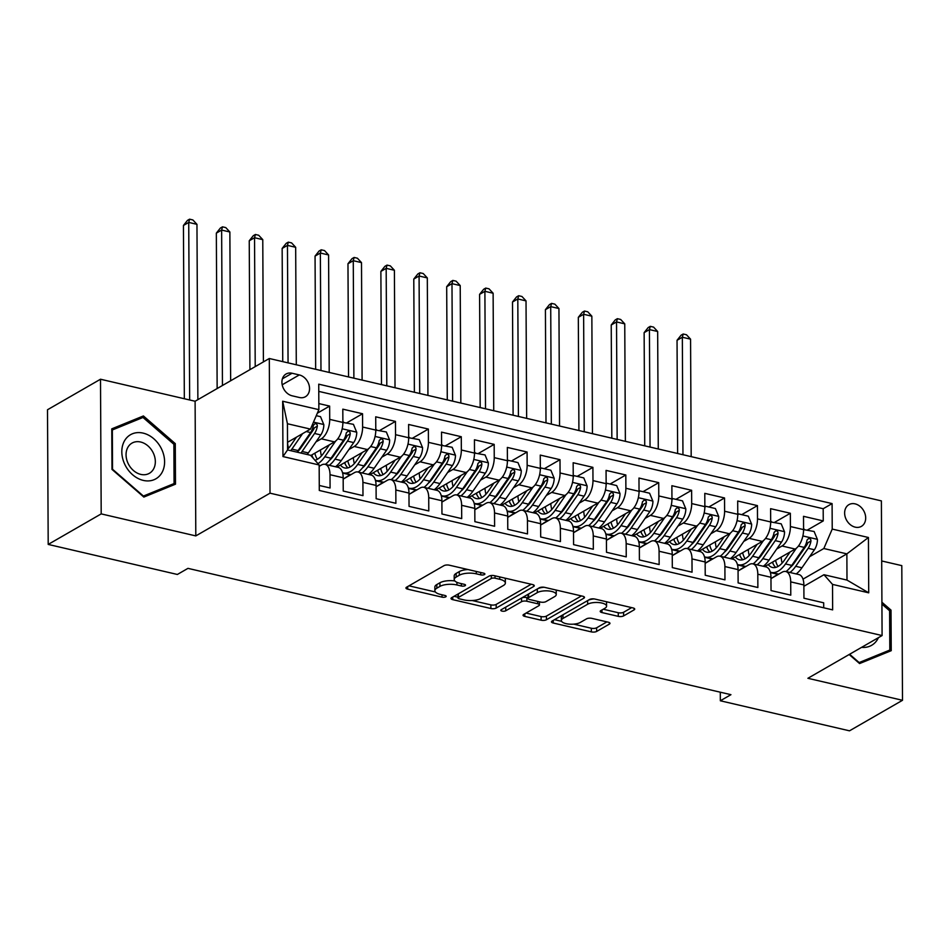 <?xml version="1.0" encoding="UTF-8"?>
<svg xmlns="http://www.w3.org/2000/svg" width="950" height="950" viewBox="0 0 950 950"><rect width="100%" height="100%" fill="white"/><g stroke="black" fill="none" stroke-linecap="round" stroke-linejoin="round"><path stroke-width="1.43" d="M484.452 574.548A2.684 0.986 179.7 0 0 484.88 574.002A2.684 0.986 179.7 0 0 483.645 573.183L449.326 565.191A3.848 1.413 179.7 0 0 444.018 565.642L406.564 587.219A3.848 1.413 179.7 0 0 405.947 587.991A3.848 1.413 179.7 0 0 407.716 589.166L442.035 597.146A2.684 0.986 179.7 0 0 445.752 596.837A2.684 0.986 179.7 0 0 446.179 596.291A2.684 0.986 179.7 0 0 444.944 595.472L440.503 594.439A12.291 4.524 179.7 0 1 434.863 590.663A12.291 4.524 179.7 0 1 436.822 588.204L439.945 586.399A12.291 4.524 179.7 0 1 456.938 584.974L461.379 586.008A2.684 0.986 179.7 0 0 465.096 585.687A2.684 0.986 179.7 0 0 465.524 585.153A2.684 0.986 179.7 0 0 464.301 584.321L459.859 583.288A12.291 4.524 179.7 0 1 454.219 579.524A12.291 4.524 179.7 0 1 456.178 577.054L459.301 575.249A12.291 4.524 179.7 0 1 476.294 573.824L480.736 574.857A2.684 0.986 179.7 0 0 484.452 574.548M855.107 503.868A12.528 9.773 60.1 0 0 848.908 504.652A12.528 9.773 60.1 0 0 845.168 516.788A12.528 9.773 60.1 0 0 855.226 527.155A12.528 9.773 60.1 0 0 861.413 526.359A12.528 9.773 60.1 0 0 865.153 514.235A12.528 9.773 60.1 0 0 855.107 503.868M618.284 616.36A3.848 1.413 179.7 0 0 623.604 615.921L634.113 609.864A3.848 1.413 179.7 0 0 634.719 609.092A3.848 1.413 179.7 0 0 632.961 607.917L594.842 599.046A3.848 1.413 179.7 0 0 589.534 599.497L552.081 621.062A3.848 1.413 179.7 0 0 551.463 621.834A3.848 1.413 179.7 0 0 553.232 623.022L591.339 631.881A3.848 1.413 179.7 0 0 596.648 631.441L609.342 624.126A3.848 1.413 179.7 0 0 609.959 623.354A3.848 1.413 179.7 0 0 608.202 622.179L591.886 618.379A3.848 1.413 179.7 0 0 586.577 618.83L580.284 622.452A10.284 3.788 179.7 0 1 568.741 624.091A10.284 3.788 179.7 0 1 561.355 620.492A10.284 3.788 179.7 0 1 562.994 618.438L587.658 604.236A10.284 3.788 179.7 0 1 599.189 602.597A10.284 3.788 179.7 0 1 606.575 606.183A10.284 3.788 179.7 0 1 604.936 608.249L600.827 610.613A3.848 1.413 179.7 0 0 600.21 611.384A3.848 1.413 179.7 0 0 601.979 612.572L618.284 616.36L618.272 612.726A3.848 1.413 179.7 0 0 623.58 612.275L631.679 607.608M807.892 678.288L902.5 700.293L849.502 730.823L720.337 700.779L730.942 694.676L187.969 568.361L177.365 574.465L48.201 544.421L101.199 513.891L195.807 535.907L270.014 493.169L882.087 635.55L807.892 678.288M533.651 586.494A3.848 1.413 179.7 0 0 534.268 585.722A3.848 1.413 179.7 0 0 532.499 584.547L494.392 575.676A3.848 1.413 179.7 0 0 489.072 576.128L451.618 597.692A3.848 1.413 179.7 0 0 451.012 598.464A3.848 1.413 179.7 0 0 452.77 599.652L490.889 608.511A3.848 1.413 179.7 0 0 496.197 608.071L533.651 586.494L533.639 584.962M544.611 587.361L582.73 596.232A3.848 1.413 179.7 0 1 584.487 597.408A3.848 1.413 179.7 0 1 583.882 598.179L546.428 619.756A3.848 1.413 179.7 0 1 541.108 620.196L524.804 616.408A3.848 1.413 179.7 0 1 523.046 615.22A3.848 1.413 179.7 0 1 523.652 614.46L538.84 605.708A3.848 1.413 179.7 0 0 539.457 604.936A3.848 1.413 179.7 0 0 537.688 603.761L526.87 601.243A3.848 1.413 179.7 0 0 521.562 601.683L505.744 610.791A2.684 0.986 179.7 0 1 502.728 611.218A2.684 0.986 179.7 0 1 500.793 610.28A2.684 0.986 179.7 0 1 501.22 609.746L539.303 587.812A3.848 1.413 179.7 0 1 544.611 587.361M807.547 529.969L823.258 520.921L803.51 516.325L803.581 529.613L790.412 526.549A15.663 7.909 103.1 0 1 782.016 545.989L776.684 549.064M774.642 522.31L790.352 513.261L770.604 508.678L770.676 521.954L757.506 518.89A15.663 7.909 103.1 0 1 749.111 538.341L743.779 541.405M741.736 514.651L757.435 505.614L737.699 501.018L737.77 514.306L738.447 513.891L737.758 515.268M708.831 507.003L724.529 497.954L704.793 493.359L704.852 506.647L705.529 506.231L704.841 507.609M675.925 499.344L691.624 490.295L671.876 485.711L671.947 498.988L672.624 498.584L671.935 499.961M643.019 491.684L658.718 482.647L638.97 478.052L639.041 491.34L639.718 490.924L639.029 492.302M610.102 484.037L625.812 474.988L606.064 470.392L606.136 483.681L606.812 483.265L606.124 484.642M577.196 476.378L592.907 467.341L573.159 462.745L573.23 476.021L573.907 475.617L573.218 476.995M544.291 468.73L560.001 459.681L540.253 455.086L540.324 468.374L541.001 467.958L540.312 469.336M511.385 461.071L527.084 452.022L507.348 447.426L507.419 460.714L508.084 460.299L507.395 461.676M478.479 453.411L494.178 444.374L474.442 439.779L474.501 453.067L461.344 450.003A15.663 7.909 103.1 0 1 452.936 469.442L447.604 472.506M445.574 445.764L461.272 436.715L441.524 432.119L441.596 445.407L428.438 442.344A15.663 7.909 103.1 0 1 420.031 461.783L414.699 464.859M412.668 438.104L428.367 429.056L408.619 424.472L408.69 437.748L395.532 434.684A15.663 7.909 103.1 0 1 387.125 454.136L381.793 457.199M379.751 430.445L395.461 421.408L375.713 416.812L375.784 430.101L362.615 427.037A15.663 7.909 103.1 0 1 354.219 446.476L348.887 449.552M346.845 422.798L362.556 413.749L342.808 409.153L342.879 422.441A15.663 7.909 103.1 0 1 334.471 441.881L310.793 455.525M319.271 485.474L330.077 487.979L330.006 474.703A15.663 7.909 103.1 0 0 325.066 464.336A15.663 7.909 103.1 0 0 321.444 465.025L319.164 466.343M325.066 464.336L338.236 467.4A15.663 7.909 103.1 0 1 343.164 477.767L343.235 491.043L362.983 495.639L362.912 482.351A15.663 7.909 103.1 0 0 357.984 471.984A15.663 7.909 103.1 0 0 354.35 472.684L343.176 479.121L350.443 474.489M357.984 471.984L371.141 475.048A15.663 7.909 -76.9 0 1 376.069 485.414L376.141 498.702L395.889 503.298L395.817 490.01A15.663 7.909 103.1 0 0 390.889 479.643A15.663 7.909 103.1 0 0 387.256 480.332L376.081 486.78L383.349 482.149M390.889 479.643L404.047 482.707A15.663 7.909 -76.9 0 1 408.975 493.074L409.046 506.362L428.794 510.946L428.723 497.669A15.663 7.909 103.1 0 0 423.795 487.303A15.663 7.909 103.1 0 0 420.173 487.991L408.987 494.428L416.266 489.796M423.795 487.303L436.952 490.366A15.663 7.909 -76.9 0 1 441.892 500.733L441.952 514.009L461.7 518.605L461.629 505.317A15.663 7.909 103.1 0 0 456.701 494.95A15.663 7.909 103.1 0 0 453.079 495.651L441.892 502.087L449.172 497.456M456.701 494.95L469.858 498.014A15.663 7.909 -76.9 0 1 474.798 508.381L474.869 521.669L494.606 526.264L494.534 512.976A15.663 7.909 103.1 0 0 489.606 502.609A15.663 7.909 103.1 0 0 485.984 503.298L474.798 509.746M489.606 502.609L502.776 505.673A15.663 7.909 -76.9 0 1 507.704 516.04L507.775 529.316L527.511 533.912L527.452 520.636A15.663 7.909 103.1 0 0 522.512 510.269A15.663 7.909 103.1 0 0 518.89 510.957L507.716 517.394M522.512 510.269L535.681 513.321A15.663 7.909 -76.9 0 1 540.609 523.688L540.681 536.976L560.429 541.571L560.357 528.283A15.663 7.909 103.1 0 0 555.418 517.916A15.663 7.909 103.1 0 0 551.796 518.617L540.621 525.053M555.418 517.916L568.587 520.98A15.663 7.909 -76.9 0 1 573.515 531.347L573.586 544.635L593.334 549.231L593.263 535.942A15.663 7.909 103.1 0 0 588.335 525.576A15.663 7.909 103.1 0 0 584.701 526.264L573.527 532.712M588.335 525.576L601.492 528.639A15.663 7.909 -76.9 0 1 606.421 539.006L606.492 552.283L626.24 556.878L626.169 543.602A15.663 7.909 103.1 0 0 621.241 533.235A15.663 7.909 103.1 0 0 617.619 533.924L606.433 540.36M621.241 533.235L634.398 536.287A15.663 7.909 -76.9 0 1 639.338 546.654L639.398 559.942L659.146 564.538L659.074 551.249A15.663 7.909 103.1 0 0 654.146 540.883A15.663 7.909 103.1 0 0 650.524 541.571L639.338 548.019M654.146 540.883L667.304 543.946A15.663 7.909 -76.9 0 1 672.244 554.313L672.315 567.601L692.051 572.185L691.98 558.909A15.663 7.909 103.1 0 0 687.052 548.542A15.663 7.909 103.1 0 0 683.43 549.231L672.244 555.667M687.052 548.542L700.221 551.606A15.663 7.909 -76.9 0 1 705.149 561.972L705.221 575.249L724.957 579.844L724.898 566.556A15.663 7.909 103.1 0 0 719.957 556.189A15.663 7.909 103.1 0 0 716.336 556.89L705.149 563.326M719.957 556.189L733.127 559.253A15.663 7.909 -76.9 0 1 738.055 569.62L738.126 582.908L757.874 587.504L757.803 574.216A15.663 7.909 103.1 0 0 752.863 563.849A15.663 7.909 103.1 0 0 749.241 564.538L738.067 570.986M752.863 563.849L766.033 566.913A15.663 7.909 -76.9 0 1 770.961 577.279L771.032 590.567L790.78 595.151L790.709 581.875A15.663 7.909 103.1 0 0 785.781 571.508A15.663 7.909 103.1 0 0 782.147 572.197L770.972 578.633L778.24 574.002M803.581 529.613A15.663 7.909 -76.9 0 1 795.174 549.053L764.714 566.604M770.676 521.954A15.663 7.909 -76.9 0 1 762.268 541.405L731.797 558.944A29.949 15.129 103.1 0 0 731.832 558.956M724.529 497.954L724.601 511.242A15.663 7.909 103.1 0 1 716.205 530.682L710.873 533.758M724.601 511.242L737.77 514.306A15.663 7.909 -76.9 0 1 729.363 533.746L698.891 551.297A29.949 15.129 103.1 0 1 698.915 551.285M691.624 490.295L691.695 503.583A15.663 7.909 103.1 0 1 683.288 523.023L677.967 526.098M691.695 503.583L704.852 506.647A15.663 7.909 -76.9 0 1 696.457 526.086L665.986 543.638A29.949 15.129 103.1 0 1 666.009 543.626M658.718 482.647L658.789 495.936A15.663 7.909 103.1 0 1 650.382 515.375L645.05 518.439M658.789 495.936L671.947 498.988A15.663 7.909 -76.9 0 1 663.551 518.439L633.08 535.978M625.812 474.988L625.884 488.276A15.663 7.909 103.1 0 1 617.476 507.716L612.144 510.791M625.884 488.276L639.041 491.34A15.663 7.909 -76.9 0 1 630.646 510.779L600.174 528.331M592.907 467.341L592.978 480.617A15.663 7.909 103.1 0 1 584.571 500.056L579.239 503.132M592.978 480.617L606.136 483.681A15.663 7.909 -76.9 0 1 597.728 503.12L567.269 520.671A29.949 15.129 103.1 0 1 567.281 520.659M560.001 459.681L560.061 472.969A15.663 7.909 103.1 0 1 551.665 492.409L546.333 495.473M560.061 472.969L573.23 476.021A15.663 7.909 -76.9 0 1 564.822 495.473L534.351 513.024A29.949 15.129 103.1 0 1 534.375 513.012M527.084 452.022L527.155 465.31A15.663 7.909 103.1 0 1 518.759 484.749L513.428 487.825M527.155 465.31L540.324 468.374A15.663 7.909 -76.9 0 1 531.917 487.813L501.446 505.364M494.178 444.374L494.249 457.651A15.663 7.909 103.1 0 1 485.842 477.102L480.522 480.166M494.249 457.651L507.419 460.714A15.663 7.909 -76.9 0 1 499.011 480.154L468.54 497.705M474.501 453.067A15.663 7.909 -76.9 0 1 466.106 472.506L435.634 490.058M441.596 445.407A15.663 7.909 -76.9 0 1 433.2 464.847L402.729 482.398A29.949 15.129 103.1 0 1 402.753 482.386M408.69 437.748A15.663 7.909 -76.9 0 1 400.282 457.199L369.823 474.739A29.949 15.129 103.1 0 1 369.835 474.727M375.784 430.101A15.663 7.909 -76.9 0 1 367.377 449.54L336.906 467.091M292.173 395.817L299.416 397.504A12.136 9.476 60.1 0 0 305.413 396.732A12.136 9.476 60.1 0 0 309.035 384.976A12.136 9.476 60.1 0 0 299.298 374.929L292.054 373.243A12.136 9.476 60.1 0 0 286.057 374.015A12.136 9.476 60.1 0 0 282.435 385.771A12.136 9.476 60.1 0 0 292.173 395.817M270.014 493.169L269.301 358.506L881.386 500.887L882.087 635.55M823.258 520.921L823.187 508.725L832.093 503.595L318.737 384.18L318.867 409.652L310.472 429.103L287.529 442.308A24.854 12.552 103.1 0 0 288.527 448.258M832.093 503.595L832.224 529.079L868.431 537.498L868.716 592.824L832.521 584.393L832.651 609.876L319.295 490.461L319.164 464.978L282.957 456.558L282.673 401.233L318.867 409.652M317.348 413.179L329.638 406.089L329.709 419.378A15.663 7.909 103.1 0 1 321.314 438.817L315.982 441.892M823.709 607.798L823.686 602.811L803.938 598.215L803.866 584.939A15.663 7.909 -76.9 0 0 798.938 574.572L785.781 571.508M362.556 413.749L362.615 427.037M395.461 421.408L395.532 434.684M428.367 429.056L428.438 442.344M461.272 436.715L461.344 450.003M757.435 505.614L757.506 518.89M790.352 513.261L790.412 526.549M823.187 508.725L318.772 391.388M329.638 406.089L318.844 403.584M803.011 579.132L846.866 553.874L823.828 548.518L809.59 556.712M310.472 429.103L287.434 423.736L287.565 449.944L310.603 455.299L319.164 464.978M195.807 535.907L195.106 401.244L100.498 379.228L101.199 513.891M100.498 379.228L47.5 409.759L48.201 544.421M902.5 700.293L901.799 565.63L881.695 560.963M195.106 401.244L269.301 358.506M720.29 692.194L720.337 700.779M803.878 586.293L823.959 574.726L846.996 580.082L846.866 553.874L868.431 537.498M342.629 473.076L350.443 474.893M375.535 480.724L383.361 482.541M408.441 488.383L416.266 490.2M441.346 496.043L449.172 497.859M474.798 509.699L482.077 505.115M474.252 503.69L482.077 505.507M507.716 517.358L514.983 512.763M507.169 511.349L514.983 513.166M540.621 525.018L547.889 520.422M540.075 518.997L547.889 520.826M573.527 532.665L580.794 528.081M572.981 526.656L580.806 528.473M606.433 540.324L613.712 535.729M605.886 534.316L613.712 536.133M639.338 547.984L646.617 543.388M638.792 541.963L646.617 543.792M672.244 555.631L679.523 551.036M671.697 549.622L679.523 551.439M705.149 563.291L712.429 558.695M704.603 557.282L712.429 559.099M738.067 570.938L745.334 566.354M737.521 564.929L745.334 566.758M832.521 584.393L823.959 574.726M823.828 548.518L832.224 529.079M770.426 572.589L778.24 574.406M287.434 423.736L282.673 401.233M287.565 449.944L282.957 456.558M868.716 592.824L846.996 580.082M143.842 497.076L175.489 484.179L175.275 443.626L143.414 415.957L111.768 428.854L111.981 469.407L143.842 497.076M849.158 654.514L859.584 663.563L891.231 650.679L891.017 610.126L881.909 602.217M135.506 420.517L143.414 415.957M173.874 444.434L175.275 443.626M889.616 610.933L891.017 610.126M468.006 569.537A12.291 4.524 179.7 0 0 459.277 571.615L459.301 575.249M454.219 579.524L454.195 575.878A12.291 4.524 179.7 0 1 456.154 573.408L459.277 571.615M454.848 580.949A12.291 4.524 179.7 0 0 439.921 582.766L439.945 586.399M434.863 590.663L434.851 587.029A12.291 4.524 179.7 0 1 436.81 584.559L439.921 582.766M408.975 585.829L435.397 591.969M472.197 600.531L490.865 604.877A3.848 1.413 179.7 0 0 496.173 604.426L531.216 584.25M454.041 596.303L457.995 597.229M495.021 578.182A2.684 0.986 179.7 0 0 491.304 578.491L458.434 597.431A2.684 0.986 179.7 0 0 458.007 597.977A2.684 0.986 179.7 0 0 459.242 598.797L463.921 599.889A12.291 4.524 179.7 0 0 480.914 598.452L503.393 585.509A12.291 4.524 179.7 0 0 505.353 583.039A12.291 4.524 179.7 0 0 499.712 579.274L495.021 578.182L495.009 575.819M458.007 597.977L457.983 594.332A2.684 0.986 179.7 0 1 458.411 593.798L489.226 576.044M505.353 583.039L505.329 579.405A12.291 4.524 179.7 0 0 504.794 578.099M581.447 595.935L546.404 616.111L546.428 619.756M526.062 613.059L541.096 616.562A3.848 1.413 179.7 0 0 546.404 616.111M528.022 597.871L526.858 597.597A3.848 1.413 179.7 0 0 521.538 598.049L505.733 607.157L505.744 610.791M554.61 596.624A10.284 3.788 179.7 0 0 556.237 594.558A10.284 3.788 179.7 0 0 548.851 590.971A10.284 3.788 179.7 0 0 537.32 592.61L528.639 597.609A3.848 1.413 179.7 0 0 528.022 598.381A3.848 1.413 179.7 0 0 529.791 599.557L540.609 602.074A3.848 1.413 179.7 0 0 545.918 601.635L554.61 596.624M556.237 594.558L556.225 590.924A10.284 3.788 179.7 0 0 555.893 589.986M544.101 587.266A10.284 3.788 179.7 0 0 537.308 588.964L537.32 592.61M528.022 598.381L528.01 594.747A3.848 1.413 179.7 0 1 528.616 593.976L537.308 588.964M603.238 609.223L618.272 612.726M606.575 606.183L606.551 602.549A10.284 3.788 179.7 0 0 606.29 601.706M594.106 598.916A10.284 3.788 179.7 0 0 587.634 600.59L587.658 604.236M561.355 620.492L561.343 616.859A10.284 3.788 179.7 0 1 562.982 614.793L587.634 600.59M573.693 624.138L591.327 628.247A3.848 1.413 179.7 0 0 596.636 627.796L606.908 621.882M554.491 619.673L561.616 621.336M296.447 437.178L290.629 445.598A24.854 12.552 103.1 0 1 287.565 449.255M302.587 433.639L291.887 449.113A29.949 15.129 103.1 0 1 290.736 450.68M316.267 415.684L320.518 416.67L323.843 424.709A10.379 5.237 103.1 0 1 320.791 434.934L308.334 452.936A29.949 15.129 103.1 0 1 307.183 454.504M300.936 453.055A29.949 15.129 -76.9 0 0 302.088 451.488L314.545 433.473A10.379 5.237 -76.9 0 0 317.348 426.134L317.098 424.567L315.4 423.32L313.393 425.22A10.379 5.237 103.1 0 1 310.591 432.559L298.134 450.561A29.949 15.129 103.1 0 1 296.982 452.141M317.348 426.134L314.296 427.892A5.284 2.672 103.1 0 1 313.286 429.958L300.829 447.973A24.854 12.552 103.1 0 1 297.172 452.176M197.873 399.641L196.959 224.331L188.729 222.419L183.433 225.471L184.336 398.739M189.656 399.974L188.729 222.419L189.584 219.177L192.874 219.949L196.959 224.331M183.433 225.471L187.459 220.4L189.584 219.177M143.082 433.105A25.448 19.867 60.1 0 0 121.814 451.784A25.448 19.867 60.1 0 0 143.331 480.415A25.448 19.867 60.1 0 0 164.599 461.736A25.448 19.867 60.1 0 0 143.082 433.105M140.612 442.011A17.421 13.597 60.1 0 0 132.002 443.104A17.421 13.597 60.1 0 0 126.801 459.978A17.421 13.597 60.1 0 0 140.778 474.394A17.421 13.597 60.1 0 0 149.387 473.302A17.421 13.597 60.1 0 0 154.589 456.428A17.421 13.597 60.1 0 0 140.612 442.011M174.076 483.562L143.414 496.054L112.539 469.253L112.337 429.958L142.999 417.466L173.874 444.267L174.076 483.562L167.01 487.635M861.626 647.342A25.448 19.867 60.1 0 0 877.527 639.398A25.448 19.867 60.1 0 0 878.429 637.664M881.921 604.093L889.604 610.767L889.818 650.061L859.144 662.554L849.609 654.265M882.752 654.134L889.818 650.061M329.353 444.826L323.534 453.257A24.854 12.552 103.1 0 1 314.973 460.239M335.659 441.061L324.793 456.772A29.949 15.129 103.1 0 1 317.989 463.647M342.879 422.418L353.424 424.329L356.749 432.369A10.379 5.237 103.1 0 1 353.697 442.581L341.24 460.596A29.949 15.129 103.1 0 1 335.492 466.759M321.433 455.905A24.854 12.552 103.1 0 1 320.447 449.956M343.556 422.026L342.867 423.403M329.246 465.298A29.949 15.129 -76.9 0 0 334.994 459.135L347.451 441.133A10.379 5.237 -76.9 0 0 350.253 433.794L350.004 432.226L348.306 430.979L346.299 432.879A10.379 5.237 103.1 0 1 343.496 440.218L331.039 458.221A29.949 15.129 103.1 0 1 325.292 464.384M311.98 454.836A29.949 15.129 -76.9 0 0 312.312 456.428M311.707 454.991A24.854 12.552 -76.9 0 0 314.189 459.361A24.854 12.552 -76.9 0 0 315.056 460.216M350.253 433.794L347.201 435.551A5.284 2.672 103.1 0 1 346.192 437.617L333.735 455.62A24.854 12.552 103.1 0 1 329.401 460.406M317.359 459.277A24.854 12.552 103.1 0 1 314.854 453.186M230.648 380.772L229.864 231.99L221.635 230.078L216.339 233.13L217.146 388.538M222.454 385.486L221.635 230.078L222.49 226.836L225.779 227.596L229.864 231.99M216.339 233.13L220.376 228.059L222.49 226.836M362.271 452.485L356.44 460.904A24.854 12.552 103.1 0 1 344.648 467.946A24.854 12.552 103.1 0 1 340.433 465.061M368.564 448.709L357.699 464.419A29.949 15.129 103.1 0 1 343.496 472.91A29.949 15.129 103.1 0 1 342.499 472.601M375.784 430.077L386.329 431.977L389.654 440.028A10.379 5.237 103.1 0 1 386.614 450.241L374.157 468.255A29.949 15.129 103.1 0 1 368.398 474.418M354.35 463.564A24.854 12.552 103.1 0 1 353.353 457.615M376.461 429.685L375.772 431.062M362.152 472.957A29.949 15.129 -76.9 0 0 367.899 466.794L380.356 448.792A10.379 5.237 -76.9 0 0 383.159 441.453L382.909 439.874L381.211 438.627L379.216 440.527A10.379 5.237 103.1 0 1 376.414 447.866L363.945 465.88A29.949 15.129 103.1 0 1 358.197 472.043M351.108 474.549A29.949 15.129 103.1 0 1 349.754 474.359L343.496 472.91M344.886 462.496A29.949 15.129 -76.9 0 0 345.218 464.087M344.613 462.65A24.854 12.552 -76.9 0 0 347.961 467.875M383.159 441.453L380.107 443.211A5.284 2.672 103.1 0 1 379.098 445.277L366.641 463.279A24.854 12.552 103.1 0 1 362.306 468.065M350.265 466.925A24.854 12.552 103.1 0 1 347.771 460.833M263.411 361.891L262.77 239.638L254.541 237.726L249.244 240.777L249.921 369.669M255.217 366.617L254.541 237.726L255.396 234.484L258.685 235.256L262.77 239.638M249.244 240.777L253.282 235.707L255.396 234.484M395.176 460.144L389.346 468.564A24.854 12.552 103.1 0 1 377.566 475.606A24.854 12.552 103.1 0 1 373.338 472.72M401.47 456.368L390.604 472.079A29.949 15.129 103.1 0 1 376.402 480.558A29.949 15.129 103.1 0 1 375.404 480.261M408.69 437.724L419.235 439.636L422.572 447.676A10.379 5.237 103.1 0 1 419.52 457.9L407.063 475.902A29.949 15.129 103.1 0 1 401.304 482.066M387.256 471.224A24.854 12.552 103.1 0 1 386.27 465.274M409.367 437.332L408.678 438.722M395.058 480.617A29.949 15.129 -76.9 0 0 400.805 474.454L413.262 456.439A10.379 5.237 -76.9 0 0 416.064 449.101L415.815 447.533L414.117 446.286L412.122 448.186A10.379 5.237 103.1 0 1 409.319 455.525L396.863 473.527A29.949 15.129 103.1 0 1 391.103 479.691M384.014 482.208A29.949 15.129 103.1 0 1 382.66 482.018L376.402 480.558M377.791 470.155A29.949 15.129 -76.9 0 0 378.124 471.746M377.53 470.309A24.854 12.552 -76.9 0 0 380.879 475.534M416.064 449.101L413.012 450.858A5.284 2.672 103.1 0 1 412.003 452.924L399.546 470.939A24.854 12.552 103.1 0 1 395.212 475.713M383.171 474.584A24.854 12.552 103.1 0 1 380.677 468.492M296.293 364.788L295.676 247.297L287.458 245.385L282.15 248.437L282.744 361.629M288.064 362.864L287.458 245.385L288.301 242.143L291.603 242.903L295.676 247.297M282.15 248.437L286.188 243.366L288.301 242.143M428.082 467.792L422.251 476.223A24.854 12.552 103.1 0 1 410.471 483.265A24.854 12.552 103.1 0 1 406.244 480.367M434.387 464.016L423.51 479.726A29.949 15.129 103.1 0 1 409.319 488.217A29.949 15.129 103.1 0 1 408.322 487.908M441.596 445.384L452.141 447.284L455.478 455.335A10.379 5.237 103.1 0 1 452.426 465.548L439.969 483.562A29.949 15.129 103.1 0 1 434.221 489.725M420.161 478.871A24.854 12.552 103.1 0 1 419.176 472.922M442.272 444.992L441.584 446.369M427.963 488.264A29.949 15.129 -76.9 0 0 433.711 482.101L446.168 464.099A10.379 5.237 -76.9 0 0 448.97 456.76L448.721 455.192L447.022 453.934L445.027 455.846A10.379 5.237 103.1 0 1 442.225 463.184L429.768 481.187A29.949 15.129 103.1 0 1 424.021 487.35M416.919 489.867A29.949 15.129 103.1 0 1 415.566 489.678L409.319 488.217M410.697 477.803A29.949 15.129 -76.9 0 0 411.029 479.394M410.436 477.957A24.854 12.552 -76.9 0 0 413.784 483.182M448.97 456.76L445.918 458.517A5.284 2.672 103.1 0 1 444.909 460.584L432.452 478.586A24.854 12.552 103.1 0 1 428.117 483.372M416.076 482.244A24.854 12.552 103.1 0 1 413.582 476.14M329.199 372.436L328.581 254.956L320.364 253.044L315.056 256.096L315.649 369.289M320.969 370.524L320.364 253.044L321.219 249.803L324.508 250.562L328.581 254.956M315.056 256.096L319.093 251.014L321.219 249.803M460.988 475.451L455.157 483.871A24.854 12.552 103.1 0 1 443.377 490.912A24.854 12.552 103.1 0 1 439.149 488.027M467.293 471.675L456.416 487.386A29.949 15.129 103.1 0 1 442.225 495.876A29.949 15.129 103.1 0 1 441.228 495.567M474.501 453.031L485.058 454.943L488.383 462.994A10.379 5.237 103.1 0 1 485.331 473.207L472.874 491.209A29.949 15.129 103.1 0 1 467.127 497.384M453.067 486.531A24.854 12.552 103.1 0 1 452.081 480.581M475.178 452.651L474.489 454.029M460.869 495.924A29.949 15.129 -76.9 0 0 466.616 489.761L479.085 471.758A10.379 5.237 -76.9 0 0 481.887 464.419L481.638 462.84L479.928 461.593L477.933 463.493A10.379 5.237 103.1 0 1 475.131 470.832L462.674 488.846A29.949 15.129 103.1 0 1 456.926 495.009M449.825 497.515A29.949 15.129 103.1 0 1 448.471 497.325L442.225 495.876M443.614 485.462A29.949 15.129 -76.9 0 0 443.935 487.053M443.341 485.616A24.854 12.552 -76.9 0 0 446.69 490.841M481.887 464.419L478.836 466.177A5.284 2.672 103.1 0 1 477.814 468.243L465.358 486.246A24.854 12.552 103.1 0 1 461.023 491.031M448.994 489.891A24.854 12.552 103.1 0 1 446.488 483.799M362.104 380.095L361.499 262.604L353.269 260.692L347.973 263.744L348.555 376.936M353.887 378.183L353.269 260.692L354.124 257.45L357.414 258.222L361.499 262.604M347.973 263.744L351.999 258.673L354.124 257.45M493.893 483.099L488.062 491.53A24.854 12.552 103.1 0 1 476.282 498.572A24.854 12.552 103.1 0 1 472.067 495.674M500.199 479.334L489.333 495.045A29.949 15.129 103.1 0 1 475.131 503.524A29.949 15.129 103.1 0 1 474.133 503.227M508.084 460.299L517.964 462.603L521.289 470.642A10.379 5.237 103.1 0 1 518.237 480.866L505.78 498.869A29.949 15.129 103.1 0 1 500.032 505.032M485.973 494.19A24.854 12.552 103.1 0 1 484.987 488.241M493.774 503.583A29.949 15.129 -76.9 0 0 499.534 497.42L511.991 479.406A10.379 5.237 -76.9 0 0 514.793 472.067L514.544 470.499L512.846 469.253L510.839 471.152A10.379 5.237 103.1 0 1 508.036 478.491L495.579 496.494A29.949 15.129 103.1 0 1 489.832 502.657M482.731 505.174A29.949 15.129 103.1 0 1 481.377 504.984L475.131 503.524M476.52 493.109A29.949 15.129 -76.9 0 0 476.853 494.701M476.247 493.276A24.854 12.552 -76.9 0 0 479.596 498.489M514.793 472.067L511.741 473.824A5.284 2.672 103.1 0 1 510.732 475.891L498.275 493.905A24.854 12.552 103.1 0 1 493.941 498.679M481.899 497.551A24.854 12.552 103.1 0 1 479.394 491.459M395.022 387.742L394.404 270.263L386.175 268.351L380.879 271.403L381.473 384.596M386.793 385.831L386.175 268.351L387.03 265.109L390.319 265.869L394.404 270.263M380.879 271.403L384.904 266.332L387.03 265.109M526.799 490.758L520.98 499.178A24.854 12.552 103.1 0 1 509.188 506.231A24.854 12.552 103.1 0 1 504.973 503.334M533.104 486.982L522.239 502.692A29.949 15.129 103.1 0 1 508.036 511.183A29.949 15.129 103.1 0 1 507.039 510.874M541.001 467.958L550.869 470.25L554.194 478.301A10.379 5.237 103.1 0 1 551.143 488.514L538.686 506.528A29.949 15.129 103.1 0 1 532.938 512.691M518.878 501.838A24.854 12.552 103.1 0 1 517.893 495.888M526.692 511.231A29.949 15.129 -76.9 0 0 532.439 505.067L544.896 487.065A10.379 5.237 -76.9 0 0 547.699 479.726L547.449 478.159L545.751 476.9L543.744 478.812A10.379 5.237 103.1 0 1 540.942 486.139L528.485 504.153A29.949 15.129 103.1 0 1 522.737 510.316M515.648 512.822A29.949 15.129 103.1 0 1 514.294 512.632L508.036 511.183M509.426 500.769A29.949 15.129 -76.9 0 0 509.758 502.36M509.152 500.923A24.854 12.552 -76.9 0 0 512.501 506.148M547.699 479.726L544.647 481.484A5.284 2.672 103.1 0 1 543.638 483.55L531.181 501.553A24.854 12.552 103.1 0 1 526.846 506.338M514.805 505.21A24.854 12.552 103.1 0 1 512.299 499.106M427.928 395.402L427.31 277.923L419.081 276.011L413.784 279.062L414.378 392.255M419.698 393.49L419.081 276.011L419.936 272.769L423.225 273.529L427.31 277.923M413.784 279.062L417.822 273.98L419.936 272.769M559.704 498.418L553.886 506.837A24.854 12.552 103.1 0 1 542.094 513.879A24.854 12.552 103.1 0 1 537.878 510.993M566.01 494.641L555.144 510.352A29.949 15.129 103.1 0 1 540.942 518.842A29.949 15.129 103.1 0 1 539.944 518.534M573.907 475.617L583.775 477.909L587.1 485.961A10.379 5.237 103.1 0 1 584.06 496.173L571.591 514.176A29.949 15.129 103.1 0 1 565.844 520.339M551.784 509.497A24.854 12.552 103.1 0 1 550.798 503.548M559.597 518.89A29.949 15.129 -76.9 0 0 565.345 512.727L577.802 494.713A10.379 5.237 -76.9 0 0 580.604 487.386L580.355 485.806L578.657 484.559L576.65 486.459A10.379 5.237 103.1 0 1 573.847 493.798L561.391 511.812A29.949 15.129 103.1 0 1 555.643 517.976M548.554 520.481A29.949 15.129 103.1 0 1 547.2 520.291L540.942 518.842M542.331 508.428A29.949 15.129 -76.9 0 0 542.664 510.019M542.058 508.582A24.854 12.552 -76.9 0 0 545.407 513.808M580.604 487.386L577.553 489.143A5.284 2.672 103.1 0 1 576.543 491.197L564.086 509.212A24.854 12.552 103.1 0 1 559.752 513.986M547.711 512.857A24.854 12.552 103.1 0 1 545.217 506.766M460.833 403.061L460.216 285.57L451.986 283.658L446.69 286.71L447.284 399.902M452.604 401.149L451.986 283.658L452.841 280.416L456.131 281.188L460.216 285.57M446.69 286.71L450.728 281.639L452.841 280.416M592.622 506.065L586.791 514.496A24.854 12.552 103.1 0 1 574.999 521.538A24.854 12.552 103.1 0 1 570.784 518.641M598.916 502.301L588.05 518.011A29.949 15.129 103.1 0 1 573.847 526.49A29.949 15.129 103.1 0 1 572.85 526.193M606.812 483.265L616.681 485.569L620.006 493.608A10.379 5.237 103.1 0 1 616.966 503.832L604.509 521.835A29.949 15.129 103.1 0 1 598.749 527.998M584.701 517.156A24.854 12.552 103.1 0 1 583.716 511.195M592.503 526.549A29.949 15.129 -76.9 0 0 598.251 520.386L610.707 502.372A10.379 5.237 -76.9 0 0 613.51 495.033L613.261 493.466L611.562 492.219L609.568 494.119A10.379 5.237 103.1 0 1 606.765 501.457L594.308 519.46A29.949 15.129 103.1 0 1 588.549 525.623M581.459 528.141A29.949 15.129 103.1 0 1 580.106 527.951L573.847 526.49M575.237 516.076A29.949 15.129 -76.9 0 0 575.569 517.667M574.964 516.23A24.854 12.552 -76.9 0 0 578.312 521.455M613.51 495.033L610.458 496.791A5.284 2.672 103.1 0 1 609.449 498.857L596.992 516.871A24.854 12.552 103.1 0 1 592.658 521.645M580.616 520.517A24.854 12.552 103.1 0 1 578.122 514.425M493.739 410.709L493.121 293.229L484.892 291.317L479.596 294.369L480.189 407.562M485.509 408.797L484.892 291.317L485.747 288.076L489.036 288.836L493.121 293.229M479.596 294.369L483.633 289.299L485.747 288.076M625.528 513.724L619.697 522.144A24.854 12.552 103.1 0 1 607.917 529.197A24.854 12.552 103.1 0 1 603.689 526.3M631.821 509.948L620.956 525.659A29.949 15.129 103.1 0 1 606.765 534.149A29.949 15.129 103.1 0 1 605.768 533.841M639.718 490.924L649.586 493.216L652.923 501.267A10.379 5.237 103.1 0 1 649.871 511.48L637.414 529.494A29.949 15.129 103.1 0 1 631.667 535.658M617.607 524.804A24.854 12.552 103.1 0 1 616.621 518.854M625.409 534.197A29.949 15.129 -76.9 0 0 631.156 528.034L643.613 510.031A10.379 5.237 -76.9 0 0 646.416 502.692L646.166 501.125L644.468 499.866L642.473 501.766A10.379 5.237 103.1 0 1 639.671 509.105L627.214 527.119A29.949 15.129 103.1 0 1 621.466 533.283M614.365 535.788A29.949 15.129 103.1 0 1 613.011 535.598L606.765 534.149M608.143 523.735A29.949 15.129 -76.9 0 0 608.475 525.326M607.881 523.889A24.854 12.552 -76.9 0 0 611.23 529.114M646.416 502.692L643.364 504.45A5.284 2.672 103.1 0 1 642.354 506.516L629.898 524.519A24.854 12.552 103.1 0 1 625.563 529.304M613.522 528.176A24.854 12.552 103.1 0 1 611.028 522.072M526.644 418.368L526.027 300.889L517.809 298.965L512.501 302.017L513.095 415.221M518.415 416.456L517.809 298.965L518.664 295.723L521.954 296.495L526.027 300.889M512.501 302.017L516.539 296.946L518.664 295.723M658.433 521.384L652.602 529.803A24.854 12.552 103.1 0 1 640.822 536.845A24.854 12.552 103.1 0 1 636.595 533.959M664.739 517.607L653.861 533.318A29.949 15.129 103.1 0 1 639.671 541.809A29.949 15.129 103.1 0 1 638.673 541.5M672.624 498.584L682.504 500.876L685.829 508.915A10.379 5.237 103.1 0 1 682.777 519.139L670.32 537.142A29.949 15.129 103.1 0 1 664.572 543.305M650.512 532.463A24.854 12.552 103.1 0 1 649.527 526.514M658.314 541.856A29.949 15.129 -76.9 0 0 664.062 535.693L676.519 517.679A10.379 5.237 -76.9 0 0 679.321 510.34L679.072 508.772L677.374 507.526L675.379 509.426A10.379 5.237 103.1 0 1 672.576 516.764L660.119 534.767A29.949 15.129 103.1 0 1 654.372 540.942M647.271 543.447A29.949 15.129 103.1 0 1 645.917 543.258L639.671 541.809M641.048 531.394A29.949 15.129 -76.9 0 0 641.381 532.986M640.787 531.549A24.854 12.552 -76.9 0 0 644.136 536.774M679.321 510.34L676.281 512.097A5.284 2.672 103.1 0 1 675.26 514.164L662.803 532.178A24.854 12.552 103.1 0 1 658.469 536.952M646.439 535.824A24.854 12.552 103.1 0 1 643.934 529.732M559.55 426.027L558.944 308.536L550.715 306.624L545.419 309.676L546.001 422.869M551.332 424.104L550.715 306.624L551.57 303.382L554.859 304.154L558.944 308.536M545.419 309.676L549.444 304.606L551.57 303.382M691.339 529.031L685.508 537.462A24.854 12.552 103.1 0 1 673.728 544.504A24.854 12.552 103.1 0 1 669.512 541.607M697.644 525.267L686.779 540.977A29.949 15.129 103.1 0 1 672.576 549.456A29.949 15.129 103.1 0 1 671.579 549.159M705.529 506.231L715.409 508.535L718.734 516.574A10.379 5.237 103.1 0 1 715.682 526.787L703.226 544.801A29.949 15.129 103.1 0 1 697.478 550.964M683.418 540.111A24.854 12.552 103.1 0 1 682.432 534.161M691.22 549.516A29.949 15.129 -76.9 0 0 696.979 543.341L709.436 525.338A10.379 5.237 -76.9 0 0 712.239 517.999L711.989 516.432L710.291 515.185L708.284 517.085A10.379 5.237 103.1 0 1 705.482 524.424L693.025 542.426A29.949 15.129 103.1 0 1 687.278 548.589M680.176 551.107A29.949 15.129 103.1 0 1 678.822 550.917L672.576 549.456M673.966 539.042A29.949 15.129 -76.9 0 0 674.286 540.633M673.693 539.196A24.854 12.552 -76.9 0 0 677.041 544.421M712.239 517.999L709.187 519.757A5.284 2.672 103.1 0 1 708.178 521.823L695.709 539.826A24.854 12.552 103.1 0 1 691.374 544.611M679.345 543.483A24.854 12.552 103.1 0 1 676.839 537.391M592.467 433.675L591.85 316.196L583.621 314.284L578.324 317.336L578.918 430.528M584.238 431.763L583.621 314.284L584.476 311.042L587.765 311.802L591.85 316.196M578.324 317.336L582.35 312.265L584.476 311.042M724.244 536.691L718.426 545.11A24.854 12.552 103.1 0 1 706.634 552.152A24.854 12.552 103.1 0 1 702.418 549.266M730.55 532.914L719.684 548.625A29.949 15.129 103.1 0 1 705.482 557.116A29.949 15.129 103.1 0 1 704.484 556.807M738.447 513.891L748.315 516.183L751.64 524.234A10.379 5.237 103.1 0 1 748.588 534.446L736.131 552.461A29.949 15.129 103.1 0 1 730.384 558.624M716.324 547.77A24.854 12.552 103.1 0 1 715.338 541.821M724.137 557.163A29.949 15.129 -76.9 0 0 729.885 551L742.342 532.997A10.379 5.237 -76.9 0 0 745.144 525.659L744.895 524.079L743.197 522.832L741.19 524.732A10.379 5.237 103.1 0 1 738.387 532.071L725.931 550.086A29.949 15.129 103.1 0 1 720.183 556.249M713.094 558.754A29.949 15.129 103.1 0 1 711.74 558.564L705.482 557.116M706.871 546.701A29.949 15.129 -76.9 0 0 707.204 548.293M706.598 546.856A24.854 12.552 -76.9 0 0 709.947 552.081M745.144 525.659L742.092 527.416A5.284 2.672 103.1 0 1 741.083 529.482L728.626 547.485A24.854 12.552 103.1 0 1 724.292 552.271M712.251 551.131A24.854 12.552 103.1 0 1 709.745 545.039M625.373 441.334L624.756 323.855L616.526 321.931L611.23 324.983L611.824 438.188M617.144 439.423L616.526 321.931L617.381 318.689L620.671 319.461L624.756 323.855M611.23 324.983L615.256 319.912L617.381 318.689M757.15 544.35L751.331 552.769A24.854 12.552 103.1 0 1 739.539 559.811A24.854 12.552 103.1 0 1 735.324 556.926M763.456 540.574L752.59 556.284A29.949 15.129 103.1 0 1 738.387 564.763A29.949 15.129 103.1 0 1 737.39 564.466M770.676 521.93L781.221 523.842L784.546 531.881A10.379 5.237 103.1 0 1 781.494 542.106L769.037 560.108A29.949 15.129 103.1 0 1 763.289 566.271M749.229 555.429A24.854 12.552 103.1 0 1 748.244 549.48M771.352 521.538L770.664 522.928M757.043 564.822A29.949 15.129 -76.9 0 0 762.791 558.659L775.248 540.645A10.379 5.237 -76.9 0 0 778.05 533.306L777.801 531.739L776.102 530.492L774.096 532.392A10.379 5.237 103.1 0 1 771.293 539.731L758.836 557.733A29.949 15.129 103.1 0 1 753.089 563.896M745.999 566.414A29.949 15.129 103.1 0 1 744.646 566.224L738.387 564.763M739.777 554.361A29.949 15.129 -76.9 0 0 740.109 555.952M739.504 554.515A24.854 12.552 -76.9 0 0 742.852 559.74M778.05 533.306L774.998 535.064A5.284 2.672 103.1 0 1 773.989 537.13L761.532 555.144A24.854 12.552 103.1 0 1 757.197 559.918M745.156 558.79A24.854 12.552 103.1 0 1 742.651 552.698M658.279 448.994L657.661 331.503L649.432 329.591L644.136 332.642L644.729 445.835M650.049 447.07L649.432 329.591L650.287 326.349L653.576 327.109L657.661 331.503M644.136 332.642L648.173 327.572L650.287 326.349M790.068 551.997L784.237 560.429A24.854 12.552 103.1 0 1 772.445 567.471A24.854 12.552 103.1 0 1 768.229 564.573M796.361 548.221L785.496 563.944A29.949 15.129 103.1 0 1 771.293 572.423A29.949 15.129 103.1 0 1 770.296 572.114M803.581 529.589L814.126 531.501L817.451 539.541A10.379 5.237 103.1 0 1 814.411 549.753L801.954 567.768A29.949 15.129 103.1 0 1 796.195 573.931M782.147 563.077A24.854 12.552 103.1 0 1 781.149 557.128M804.258 529.197L803.569 530.575M789.949 572.47A29.949 15.129 -76.9 0 0 795.696 566.307L808.153 548.304A10.379 5.237 -76.9 0 0 810.956 540.966L810.706 539.398L809.008 538.151L807.013 540.051A10.379 5.237 103.1 0 1 804.211 547.39L791.754 565.393A29.949 15.129 103.1 0 1 785.994 571.556M778.905 574.073A29.949 15.129 103.1 0 1 777.551 573.883L771.293 572.423M772.682 562.008A29.949 15.129 -76.9 0 0 773.015 563.599M772.409 562.163A24.854 12.552 -76.9 0 0 775.758 567.388M810.956 540.966L807.904 542.723A5.284 2.672 103.1 0 1 806.894 544.789L794.438 562.792A24.854 12.552 103.1 0 1 790.103 567.577M778.062 566.449A24.854 12.552 103.1 0 1 775.568 560.346M691.184 456.641L690.567 339.162L682.337 337.25L677.041 340.302L677.635 453.494M682.955 454.729L682.337 337.25L683.193 334.008L686.482 334.768L690.567 339.162M677.041 340.302L681.079 335.219L683.193 334.008M795.174 549.053L782.016 545.989M762.268 541.405L749.111 538.341M729.363 533.746L716.205 530.682M696.457 526.086L683.288 523.023M663.551 518.439L650.382 515.375M630.646 510.779L617.476 507.716M597.728 503.12L584.571 500.056M564.822 495.473L551.665 492.409M531.917 487.813L518.759 484.749M499.011 480.154L485.842 477.102M466.106 472.506L452.936 469.442M433.2 464.847L420.031 461.783M400.282 457.199L387.125 454.136M367.377 449.54L354.219 446.476M334.471 441.881L321.314 438.817M343.164 477.767L330.006 474.703M803.866 584.939L790.709 581.875M770.961 577.279L757.803 574.216M738.055 569.62L724.898 566.556M705.149 561.972L691.98 558.909M672.244 554.313L659.074 551.249M639.338 546.654L626.169 543.602M606.421 539.006L593.263 535.942M573.515 531.347L560.357 528.283M540.609 523.688L527.452 520.636M507.704 516.04L494.534 512.976M474.798 508.381L461.629 505.317M441.892 500.733L428.723 497.669M408.975 493.074L395.817 490.01M376.069 485.414L362.912 482.351M342.879 422.441L329.709 419.378M282.387 378.824L292.054 373.243M282.197 384.786L299.298 374.929M476.282 571.461L476.294 573.824M456.154 573.408L456.178 577.054M461.367 583.644L461.379 586.008M456.926 582.338L456.938 584.974M436.81 584.559L436.822 588.204M442.023 594.795L442.035 597.146M407.692 586.566L407.716 589.166M480.724 572.494L480.736 574.857M496.173 604.426L496.197 608.071M490.865 604.877L490.889 608.511M452.758 597.039L452.77 599.652M491.293 575.522L491.304 578.491M458.411 593.798L458.434 597.431M499.7 576.911L499.712 579.274M583.87 596.648L583.882 598.179M541.096 616.562L541.108 620.196M524.792 613.795L524.804 616.408M537.676 601.398L537.688 603.761M526.858 597.597L526.87 601.243M521.538 598.049L521.562 601.683M528.616 593.976L528.639 597.609M601.967 609.959L601.979 612.572M562.982 614.793L562.994 618.438M609.342 622.582L609.342 624.126M596.636 627.796L596.648 631.441M591.327 628.247L591.339 631.881M553.209 620.409L553.232 623.022M634.101 608.321L634.113 609.864M623.58 612.275L623.604 615.921M323.76 424.508L313.488 422.121M298.134 450.561L291.887 449.113M308.334 452.936L302.088 451.488M310.591 432.559L306.233 431.537M320.791 434.934L314.545 433.473M356.666 432.167L342.166 428.794M331.039 458.221L324.793 456.772M341.24 460.596L334.994 459.135M343.496 440.218L337.737 438.876M353.697 442.581L347.451 441.133M389.571 439.826L375.084 436.454M363.945 465.88L357.699 464.419M374.157 468.255L367.899 466.794M376.414 447.866L370.642 446.524M386.614 450.241L380.356 448.792M422.489 447.474L407.989 444.101M396.863 473.527L390.604 472.079M407.063 475.902L400.805 474.454M409.319 455.525L403.548 454.183M419.52 457.9L413.262 456.439M455.394 455.133L440.895 451.761M429.768 481.187L423.51 479.726M439.969 483.562L433.711 482.101M442.225 463.184L436.454 461.843M452.426 465.548L446.168 464.099M488.3 462.793L473.801 459.42M462.674 488.846L456.416 487.386M472.874 491.209L466.616 489.761M475.131 470.832L469.371 469.49M485.331 473.207L479.085 471.758M521.206 470.44L506.706 467.067M495.579 496.494L489.333 495.045M505.78 498.869L499.534 497.42M508.036 478.491L502.277 477.149M518.237 480.866L511.991 479.406M554.111 478.099L539.612 474.727M528.485 504.153L522.239 502.692M538.686 506.528L532.439 505.067M540.942 486.139L535.183 484.809M551.143 488.514L544.896 487.065M587.017 485.759L572.529 482.386M561.391 511.812L555.144 510.352M571.591 514.176L565.345 512.727M573.847 493.798L568.088 492.456M584.06 496.173L577.802 494.713M619.934 493.406L605.435 490.034M594.308 519.46L588.05 518.011M604.509 521.835L598.251 520.386M606.765 501.457L600.994 500.116M616.966 503.832L610.707 502.372M652.84 501.066L638.341 497.693M627.214 527.119L620.956 525.659M637.414 529.494L631.156 528.034M639.671 509.105L633.899 507.763M649.871 511.48L643.613 510.031M685.746 508.713L671.246 505.341M660.119 534.767L653.861 533.318M670.32 537.142L664.062 535.693M672.576 516.764L666.817 515.423M682.777 519.139L676.519 517.679M718.651 516.372L704.152 513M693.025 542.426L686.779 540.977M703.226 544.801L696.979 543.341M705.482 524.424L699.722 523.082M715.682 526.787L709.436 525.338M751.557 524.032L737.057 520.659M725.931 550.086L719.684 548.625M736.131 552.461L729.885 551M738.387 532.071L732.628 530.729M748.588 534.446L742.342 532.997M784.462 531.679L769.963 528.307M758.836 557.733L752.59 556.284M769.037 560.108L762.791 558.659M771.293 539.731L765.534 538.389M781.494 542.106L775.248 540.645M817.368 539.339L802.881 535.966M791.754 565.393L785.496 563.944M801.954 567.768L795.696 566.307M804.211 547.39L798.439 546.048M814.411 549.753L808.153 548.304M539.434 601.801L539.457 604.936"/></g></svg>
